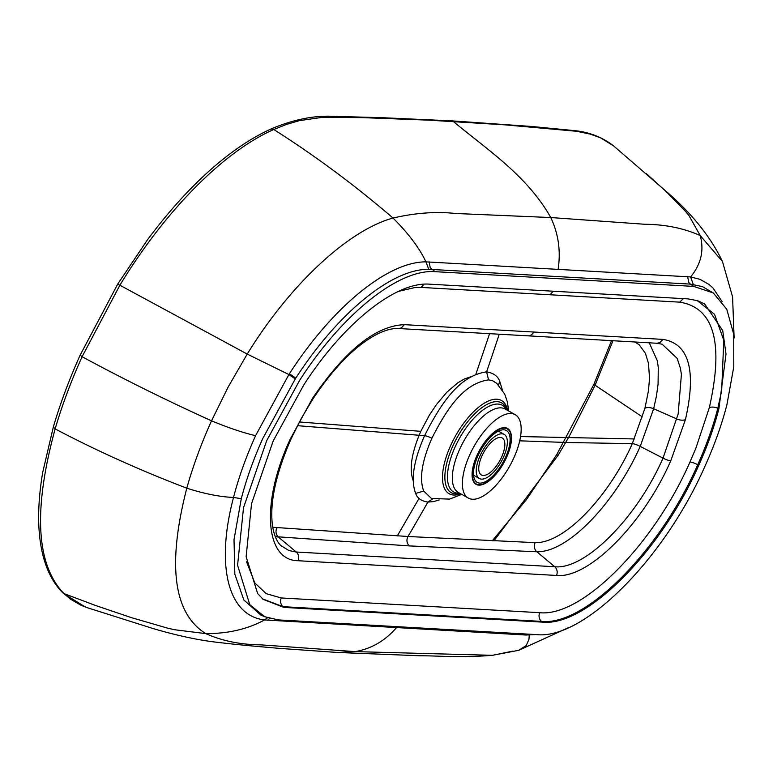 <?xml version="1.0" encoding="UTF-8"?>
<svg xmlns="http://www.w3.org/2000/svg" width="773" height="773" viewBox="0 0 773 773"><rect width="100%" height="100%" fill="white"/><g stroke="black" fill="none" stroke-linecap="round" stroke-linejoin="round"><path stroke-width="1.16" d="M713.266 292.948L726.746 309.181L733.732 334.284L733.79 366.769L726.91 404.733C721.837 424.483 714.61 444.775 705.247 465.607C664.538 558.734 583.76 639.744 536.723 634.623L278.261 619.898L264.608 616.709L249.776 604.679L237.582 565.266L243.524 507.658L266.704 440.629L299.615 380.393C342.159 314.089 398.684 268.772 435.102 271.671L693.739 286.406L713.266 292.948L702.435 286.619L690.386 284.106L693.739 286.406M718.9 408.733L726.011 354.024L722.726 330.583L704.657 303.953L697.633 300.697L688.096 298.9L429.488 284.164C395.747 281.449 343.154 323.568 303.712 385.08L273.169 440.997L251.534 503.716L246.133 556.686L257.622 593.49L263.129 599.365L283.894 607.404L542.356 622.12C586.021 626.884 661.002 551.68 698.782 465.24C707.479 445.905 714.184 427.073 718.9 408.733L717.817 408.26C713.112 426.57 706.416 445.383 697.729 464.699C659.987 551.033 585.093 626.159 541.486 621.395L283.024 606.67L262.598 598.901M464.206 493.396A47.839 20.369 119.3 0 0 468.351 498.092A47.839 20.369 119.3 0 0 509.542 466.361A47.839 20.369 119.3 0 0 515.214 414.676A47.839 20.369 119.3 0 0 477.656 440.388A47.839 20.369 119.3 0 0 464.206 493.396M473.289 481.202A32.08 13.663 119.3 0 0 476.071 484.352A32.08 13.663 119.3 0 0 503.687 463.075A32.08 13.663 119.3 0 0 507.494 428.416A32.08 13.663 119.3 0 0 482.313 445.654A32.08 13.663 119.3 0 0 473.289 481.202M419.053 498.392L397.312 535.882M520.558 436.561L634.372 438.948M475.917 374.093L489.58 333.665M413.565 481.579C408.849 470.148 411.265 453.403 420.802 431.334L299.373 421.981M420.802 431.334L429.373 415.101L436.6 404.337L446.891 392.182L457.713 382.867L464.331 378.992L470.66 376.847M535.467 634.546L526.036 635.029L264.521 619.946C227.136 615.482 215.86 564.232 233.514 497.445C238.722 477.366 246.085 456.775 255.583 435.672L288.889 374.547A200.371 85.842 -60.7 0 1 289.431 373.717C331.298 308.717 386.809 261.738 425.952 261.854L690.598 276.927L700 279.324L709.092 284.503L713.015 288.01L722.185 301.683M634.933 341.966L639.184 344.777L645.426 353.367L648.479 363.329L649.523 378.239L648.479 390.684L644.943 408.25L632.314 443.654C609.288 495.754 564.937 543.438 535.216 542.656L407.999 536.501A6.976 6.174 -86.7 0 0 409.41 545.912L536.868 551.787L554.724 566.744C584.958 570.039 636.855 517.987 663.021 458.128L678.153 414.009L681.409 374.47L680.443 368.392L677.206 358.411L662.152 344.217M272.724 527.273L407.999 536.501A2799.961 2480.248 93.3 0 0 427.894 502.092L433.866 501.561L439.17 499.928M298.03 560.725L556.492 575.45C588.388 578.929 643.146 524.007 670.751 460.863L685.438 419.594C696.579 370.325 689.062 343.589 662.896 339.386L404.385 324.66C375.833 325.762 345.202 350.324 312.505 398.346L290.194 439.19C260.936 502.228 264.675 560.493 298.03 560.725A6.976 6.174 -86.7 0 0 296.262 552.019L278.396 537.061L275.256 536.626L409.41 545.912M502.315 389.843L499.629 380.983C497.706 376.036 493.358 372.992 486.584 371.861A2799.961 2480.248 -86.7 0 0 499.252 334.207M670.751 460.863A6.976 1.285 -155.7 0 1 663.021 458.128L640.208 446.398A6.976 1.285 -155.7 0 0 632.314 443.654L567.711 442.523L519.727 440.823M297.441 425.681L424.561 435.692A6.976 1.285 -155.7 0 1 431.894 438.233C446.601 409.332 463.22 383.534 488.555 379.872L492.546 380.693L497.029 383.563M432.696 498.846L427.894 502.092C421.256 501.03 417.178 498.141 415.671 493.435C410.569 480.197 413.536 460.95 424.561 435.692C440.774 403.844 458.891 375.765 486.584 371.861L488.555 379.872M461.752 494.382L449.557 499.107L431.469 498.488L423.72 491.068C419.13 478.806 421.855 461.201 431.894 438.233M493.899 540.887L558.087 455.316L569.324 436.185L594.978 385.495L612.999 340.709M613.743 146.02L600.747 137.923L590.427 134.164L576.59 131.284L504.827 124.83L428.368 120.134L363.039 117.651L322.457 117.332L299.47 120.636L286.677 124.356L273.768 129.497C225.165 150.938 166.755 208.15 119.95 285.111L82.093 356.711C71.058 381.215 62.072 405.284 55.134 428.918C32.988 510.219 36.08 565.256 64.42 594.031L70.575 599.22L80.75 605.133L87.069 607.636M450.07 121.264L451.857 120.868L453.249 121.438C487.84 150.146 527.263 175.809 550.772 217.542C558.435 233.765 560.889 250.983 558.125 269.207M273.768 129.497L270.956 129.023L273.768 129.497C315.191 155.798 354.942 185.317 393.022 218.044C415.198 212.894 436.011 211.377 455.452 213.483L550.772 217.542L644.885 224.276C665.205 224.431 683.641 228.19 700.193 235.533L688.994 215.609L685.438 211.3L665.968 191.395L646.141 173.432M693.275 284.348L690.598 276.927C701.111 264.144 704.3 250.346 700.193 235.533L722.455 261.487C710.513 236.586 691.545 213.048 665.563 190.854L613.636 145.933C602.892 137.565 590.321 132.512 575.924 130.763L531.737 126.472L451.674 120.849L380.693 117.631L334.728 116.394C314.94 115.158 293.682 119.371 270.946 129.014C254.51 136.434 237.63 147.257 220.295 161.47C195.55 181.752 171.277 207.86 147.488 239.785L117.738 284.068L80.141 355.155C69.183 379.485 60.255 403.409 53.356 426.918L42.689 472.419C37.413 504.083 37.307 530.896 42.37 552.869C46.293 570.01 53.279 583.509 63.318 593.355L95.562 605.491L131.217 617.588L167.644 628.159L174.592 629.744L205.744 633.609C222.286 640.962 240.722 644.711 261.042 644.866L355.155 651.61L337.357 652.46L278.106 648.276C255.757 646.267 240.345 645.117 212.875 641.793C194.767 639.368 174.756 634.933 152.832 628.478L86.876 607.568M483.231 475.482A21.238 9.044 -60.6 0 1 481.386 474.97A21.238 9.044 -60.6 0 1 483.917 452.031A21.238 9.044 -60.6 0 1 502.208 437.953A21.238 9.044 -60.6 0 1 500.72 458.949A21.238 9.044 -60.6 0 1 483.231 475.482M481.589 479.125A25.306 10.774 -60.6 0 1 479.386 478.516A25.306 10.774 -60.6 0 1 482.41 451.181A25.306 10.774 -60.6 0 1 504.209 434.416A25.306 10.774 -60.6 0 1 502.421 459.433A25.306 10.774 -60.6 0 1 481.589 479.125M479.791 483.125A29.761 12.677 -60.6 0 1 477.202 482.4A29.761 12.677 -60.6 0 1 480.758 450.244A29.761 12.677 -60.6 0 1 506.392 430.522A29.761 12.677 -60.6 0 1 504.296 459.954A29.761 12.677 -60.6 0 1 479.791 483.125M479.057 484.768A31.596 13.45 -60.6 0 1 476.303 483.995A31.596 13.45 -60.6 0 1 480.072 449.867A31.596 13.45 -60.6 0 1 507.291 428.928A31.596 13.45 -60.6 0 1 505.069 460.167A31.596 13.45 -60.6 0 1 479.057 484.768M687.632 276.599L688.782 282.493L690.386 284.106L428.764 269.284L425.952 261.854C419.478 248.104 408.502 233.504 393.022 218.044C349.522 229.794 290.957 282.899 247.225 354.082L117.738 284.068M264.598 616.719L260.791 615.037L243.843 599.974L234.828 574.184L234.016 539.641L241.292 498.701C246.365 479.144 253.525 459.075 262.781 438.523L295.247 378.973L288.889 374.547L247.225 354.082L228.199 386.954L211.522 420.821C201.212 443.731 192.97 466.187 186.786 488.188C167.103 564.899 173.423 613.366 205.744 633.609C228.103 633.696 247.698 629.135 264.521 619.946L267.448 617.82M255.583 435.672C243.07 432.764 228.383 427.817 211.522 420.821C166.485 400.395 123.342 379.021 82.093 356.711L80.141 355.155M241.292 498.701L233.514 497.445C219.996 496.904 204.42 493.812 186.786 488.188C140.58 470.535 96.693 450.775 55.134 428.918L53.366 426.918M396.694 627.405C385.244 640.74 371.388 648.808 355.155 651.61L492.401 655.32L518.673 650.325L568.57 627.599M512.905 651.108L492.401 655.32C457.626 658.045 442.687 655.784 419.613 655.765L337.347 652.47M529.94 634.237L529.244 635.02L528.964 639.329L526.229 645.552L518.673 650.325M295.247 378.973A195.762 83.755 -60.7 0 1 295.769 378.161C336.574 314.911 390.665 268.946 428.764 269.284M429.131 261.873L430.242 267.767L435.102 271.671M267.642 620.313L269.69 618.516M289.431 373.717L295.769 378.161M526.036 635.029L526.935 634.063M698.782 465.24L697.729 464.699A6.976 1.285 24.3 0 0 689.999 461.964C653.697 545.004 581.663 617.26 539.718 612.689L281.246 597.964A6.976 6.174 -86.7 0 0 283.024 606.67L283.894 607.404M542.356 622.12L541.486 621.395A6.976 6.174 93.3 0 1 539.718 612.689M697.12 300.533L714.542 314.292L723.779 340.294L721.663 390.838L717.817 408.26A6.976 3.353 14.4 0 0 709.324 407.671L695.893 448.166L689.999 461.964M281.246 597.964L266.231 593.683L254.839 582.968L246.587 561.826M424.058 284.213L421.13 287.421L679.728 302.156C714.107 307.702 723.972 342.874 709.324 407.671M398.559 291.363L414.956 287.537L421.13 287.421M554.086 291.199A6.976 6.174 -86.7 0 0 550.463 294.726M683.39 298.62L679.728 302.156M556.492 575.45A6.976 6.174 -86.7 0 0 554.724 566.744L295.982 551.999L288.802 550.511L280.937 545.593M685.438 419.594A6.976 3.353 -165.6 0 1 676.945 419.005L653.649 408.733L656.432 396.124L658.074 384.21L658.277 367.571L657.408 360.933L649.252 342.797M662.896 339.386L659.794 342.681L656.963 343.251L662.2 344.227M533.679 331.965A6.976 6.174 93.3 0 1 527.785 335.83L398.51 328.525C392.829 328.158 385.872 329.936 377.649 333.897C355.986 345.019 334.38 366.74 312.852 399.061L301.219 418.56L291.054 438.958C275.806 473.926 269.613 502.769 272.454 525.495C274.106 535.786 277.246 542.772 281.884 546.463M404.385 324.66L401.284 327.955L398.52 328.525M312.505 398.346A6.976 0.937 33 0 1 312.852 399.061M290.194 439.19A6.976 1.285 24.3 0 0 291.054 438.958M535.216 542.656A6.976 6.242 -88.5 0 0 536.868 551.787C568.561 552.511 615.704 501.812 640.208 446.398L653.649 408.733A6.976 3.363 -165.5 0 0 644.943 408.25M276.918 527.94A6.976 6.107 -85.1 0 0 278.396 537.061M499.629 380.983L498.643 385.167M415.671 493.435L423.72 491.068M460.747 493.821A53.453 22.755 -60.7 0 1 453.355 439.934A53.453 22.755 -60.7 0 1 506.141 405.777A53.453 22.755 -60.7 0 1 507.61 410.395M506.972 410.038A51.472 21.915 119.3 0 0 506.16 407.97A51.472 21.915 119.3 0 0 465.53 424.483A51.472 21.915 119.3 0 0 446.823 487.618A51.472 21.915 119.3 0 0 460.109 493.464M468.351 498.092L458.292 492.44A47.839 20.369 -60.7 0 1 454.147 487.744A47.839 20.369 -60.7 0 1 467.597 434.745A47.839 20.369 -60.7 0 1 505.155 409.023L515.214 414.676M459.568 493.155A49.714 21.171 -60.7 0 1 449.316 487.087A49.714 21.171 -60.7 0 1 467.114 426.483A49.714 21.171 -60.7 0 1 506.431 409.738M642.469 416.976L593.867 384.413L611.53 340.622M558.087 455.316L556.686 454.727L593.867 384.413M722.455 261.487L732.572 296.861L734.128 338.033M656.982 343.26L527.785 335.83M496.585 383.157L504.721 394.153L507.436 402.047L508.615 410.965M492.275 540.81L526.529 499.493L556.686 454.727M63.318 593.355L85.339 607.027M504.209 434.416L498.392 431.141M479.386 478.516L473.569 475.24M507.291 428.928L505.049 427.662M476.303 483.995L474.361 482.903"/></g></svg>
